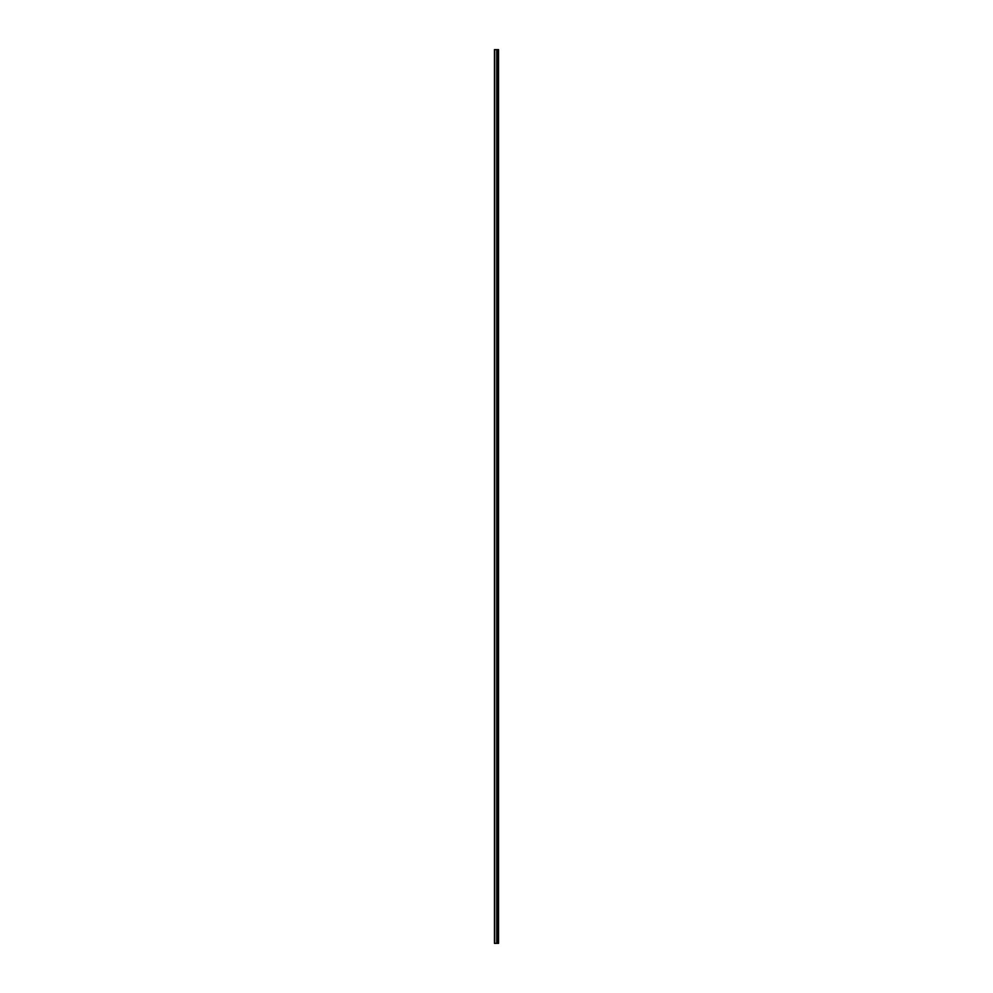 <?xml version="1.0" encoding="UTF-8"?>
<svg xmlns="http://www.w3.org/2000/svg" width="993" height="993" viewBox="0 0 993 993"><rect width="100%" height="100%" fill="white"/><g stroke="black" fill="none" stroke-linecap="round" stroke-linejoin="round"><path stroke-width="1.49" d="M494.44 943.35L496.848 943.35L496.848 49.65L494.44 49.65L494.44 943.35M496.848 943.35L498.56 943.35L498.56 49.65L496.848 49.65M498.325 943.35L498.325 49.65M497.555 943.35L497.555 49.65M497.096 943.35L497.096 49.65M494.725 943.35L494.725 49.65M497.878 943.35L497.878 49.65M497.816 943.35L497.816 49.65M497.605 943.35L497.605 49.65M497.059 943.35L497.059 49.65M496.773 943.35L496.773 49.65"/></g></svg>
